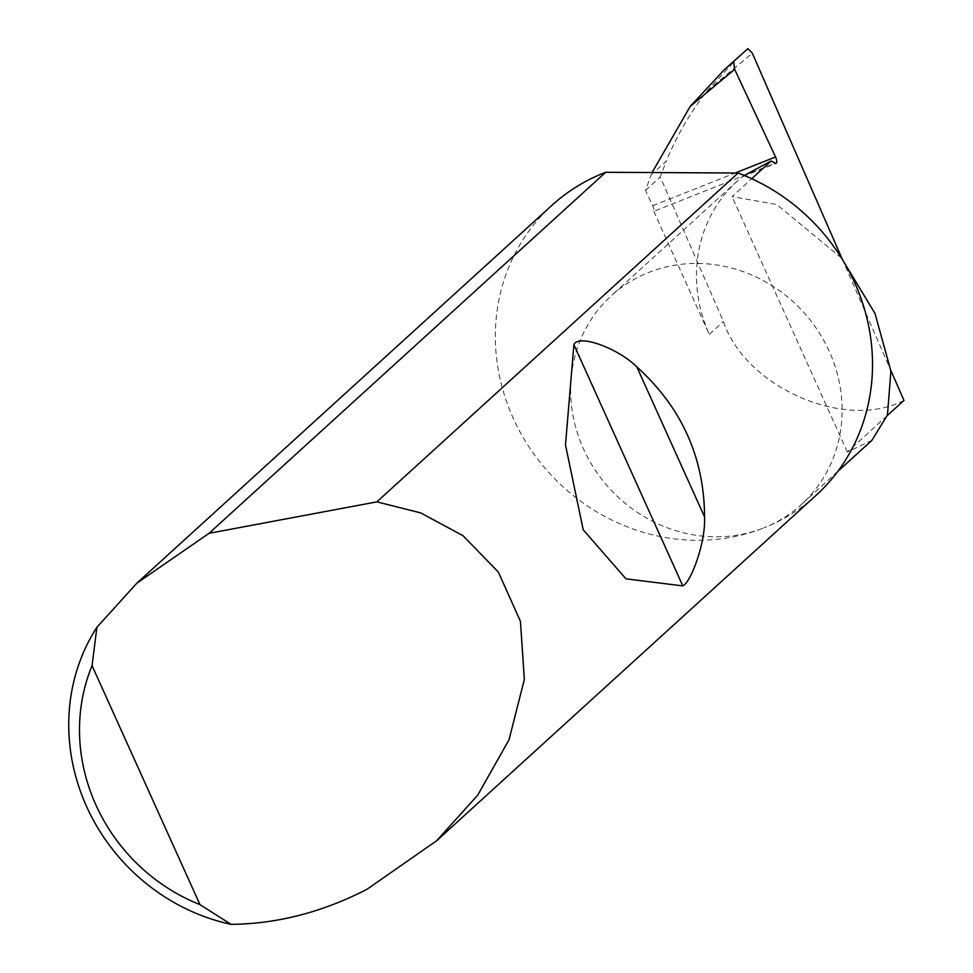 <?xml version="1.0" encoding="UTF-8"?>
<svg xmlns="http://www.w3.org/2000/svg" width="973" height="973" viewBox="0 0 973 973"><rect width="100%" height="100%" fill="white"/><g stroke="black" fill="none" stroke-linecap="round" stroke-linejoin="round"><path stroke-width="0.73" stroke-dasharray="4.87 3.65" d="M887.23 415.666L847.349 451.983L871.905 440.343M841.499 258.027L776.77 204.512L732.037 196.607L751.703 178.704M815.97 495.452A196.145 182.109 47.7 0 1 764.036 527.816A141.17 131.075 -132.3 0 0 801.411 504.525A141.17 131.075 -132.3 0 0 817.867 330.638A141.17 131.075 -132.3 0 0 648.723 272.44A141.17 131.075 -132.3 0 0 611.348 295.731A141.17 131.075 -132.3 0 0 594.892 469.618A141.17 131.075 -132.3 0 0 764.036 527.816A196.145 182.109 47.7 0 1 529.032 446.948A196.145 182.109 47.7 0 1 551.898 205.364M903.966 400.438C845.014 430.942 745.719 387.546 723.413 321.528L660.266 176.916L666.225 161.226L651.083 175.006L652.08 172.537M739.066 56.337L707.079 90.988C690.319 112.418 676.697 135.831 666.225 161.226M842.095 258.782L890.83 370.372M653.783 211.348L709.317 334.359A141.17 131.075 -132.3 0 1 737.181 181.197A141.17 131.075 -132.3 0 1 743.713 175.651L653.783 211.348A5.23 1.837 68.4 0 0 652.664 205.753L645.488 190.367L651.083 175.006M645.488 190.367L660.266 176.916M847.349 451.983L732.037 196.607M707.079 90.988L752.324 53.199M652.664 205.753L735.199 172.999M743.846 175.699L775.323 163.209M709.317 334.359L723.413 321.528M837.692 471.491L801.411 504.525M742.557 176.636L776.126 163.318M737.181 181.197L611.348 295.731"/><path stroke-width="1.46" d="M837.692 471.491L871.905 440.343L887.461 414.972L890.903 371.054L875.031 313.561L841.499 258.027M636.829 366.894C681.659 407.517 704.245 457.529 704.561 516.906C705.826 542.825 690.733 582.547 682.815 585.904L625.992 578.862L583.192 529.774L565.483 444.856L573.9 344.673C578.436 333.715 617.952 348.127 636.829 366.894L704.561 516.906M209.061 533.301L376.879 501.861L420.689 512.905L463.026 535.697L498.371 572.075L520.433 621.358L524.35 679.482L509.037 739.711L477.779 795.087L436.609 840.781L366.87 889.358C322.306 912.248 277.037 923.912 231.063 924.35A196.145 182.109 47.7 0 1 96.911 627.244L136.938 583.107L209.061 533.301L605.656 172.282A196.145 182.109 47.7 0 0 603.832 172.999A196.145 182.109 47.7 0 0 551.898 205.364L136.938 583.107M376.879 501.861L738.118 173.024A196.145 182.109 47.7 0 1 815.97 495.452L436.609 840.781M751.703 178.704L771.163 160.983L775.323 163.209A5.23 1.837 68.4 0 0 776.126 163.318A5.23 1.837 68.4 0 0 775.554 156.981L734.664 69.351L690.137 106.483L724.009 70.044L747.909 48.65L752.324 53.199L842.095 258.782M890.83 370.372L903.966 400.438L887.23 415.666M690.137 106.483L652.08 172.537M733.618 61.664L734.664 69.351M747.386 49.088L724.009 70.044M738.118 173.024L605.656 172.282M96.911 627.244L92.058 665.641L199.976 904.635L231.063 924.35M92.058 665.641A180.443 167.538 -132.3 0 0 199.976 904.635M743.846 175.699L771.163 160.983M735.199 172.999L775.554 156.981M573.9 344.673L682.815 585.904"/></g></svg>
